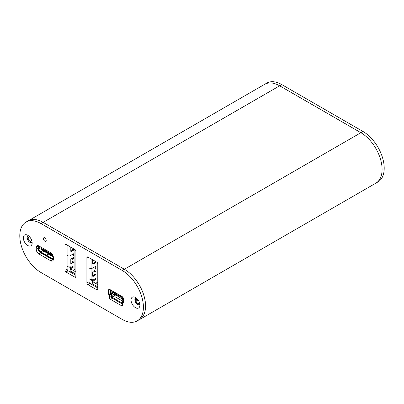 <?xml version="1.0" encoding="UTF-8"?>
<svg xmlns="http://www.w3.org/2000/svg" width="404" height="404" viewBox="0 0 404 404"><rect width="100%" height="100%" fill="white"/><g stroke="black" fill="none" stroke-linecap="round" stroke-linejoin="round"><path stroke-width="0.61" d="M39.754 246.45A2.449 1.414 -120 0 0 39.501 246.546A2.449 1.414 -120 0 0 38.996 247.662L38.996 248.889A2.449 1.414 -120 0 0 40.723 251.884L46.349 255.131L47.243 254.616A0.677 0.389 180 0 1 48.167 254.601L48.753 254.899A0.626 0.359 0 0 0 49.606 254.884L50.045 254.631M44.698 251.546L44.576 251.596A0.626 0.359 180 0 1 43.768 251.566A0.626 0.359 180 0 1 43.592 251.313A0.626 0.359 180 0 1 43.814 251.036M43.89 251.616L44.425 251.389M46.889 252.813A0.626 0.359 180 0 1 45.975 252.838A0.626 0.359 180 0 1 45.798 252.586A0.626 0.359 180 0 1 45.92 252.369L46.005 252.303M46.056 252.874L46.46 252.561M53.328 259.312L53.368 259.292A3.197 1.843 60 0 1 53.328 259.312A3.197 1.843 60 0 1 51.727 259.156L46.101 255.909L46.369 255.141L47.263 254.626A0.651 0.374 180 0 1 48.152 254.611L48.738 254.909A0.651 0.374 180 0 0 49.626 254.894L50.061 254.641M50.389 254.833A0.626 0.359 0 0 0 50.167 255.106A0.626 0.359 0 0 0 50.343 255.358A0.626 0.359 0 0 0 51.151 255.394L51.273 255.343M53.207 256.222L52.631 256.671M52.949 255.813L52.495 256.166A0.626 0.359 0 0 0 52.374 256.378A0.626 0.359 0 0 0 52.55 256.631A0.626 0.359 0 0 0 53.308 256.686M51 255.182L50.465 255.414M46.101 255.889L46.349 255.131M46.086 255.899L40.461 252.651A3.197 1.843 60 0 1 38.198 248.733L38.198 247.511A3.197 1.843 60 0 1 38.86 246.046A3.197 1.843 60 0 1 38.971 245.996L38.86 246.046M46.369 255.141L51.995 258.393A2.449 1.414 -120 0 0 53.217 258.515A2.449 1.414 -120 0 0 53.368 258.403M46.086 255.591L40.461 252.343A2.823 1.631 -120 0 1 38.466 248.889L38.466 247.662A2.823 1.631 -120 0 1 39.41 246.248M53.368 257.595L51.727 258.848A2.823 1.631 -120 0 0 53.368 258.807M51.727 258.848L46.101 255.601M52.05 255.777L41.764 249.692M52.773 255.096L52.353 255.5A0.626 0.359 0 0 1 51.682 255.419L49.818 254.343L49.838 254.03L51.53 255.005A0.874 0.505 0 0 0 52.475 255.116L52.752 255.055M41.546 248.869A0.874 0.505 0 0 0 41.511 249.01L41.526 248.42L52.308 254.646L51.53 254.813L41.764 249.177L41.526 248.42A0.874 0.505 0 0 1 41.572 248.324L41.981 247.733M41.511 249.01A0.874 0.505 0 0 0 41.764 249.369L43.48 250.359L43.46 250.672L43.48 250.359M53.07 255.788L52.475 255.924A0.874 0.505 180 0 1 52.323 255.949L41.764 249.849M50.197 252.475L49.697 252.187M45.778 249.93L45.283 249.637M43.132 248.399L42.632 248.112M43.46 250.672L41.602 249.601L41.602 249.293L43.46 250.369M41.602 249.293A0.626 0.359 180 0 1 41.42 249.041A0.626 0.359 180 0 1 41.466 248.904L41.511 248.839M41.466 249.212A0.626 0.359 0 0 0 41.42 249.344A0.626 0.359 0 0 0 41.602 249.601M52.353 255.192A0.626 0.359 180 0 1 51.682 255.111L49.818 254.04M52.353 255.5L52.904 255.373M96.001 262.524L93.228 264.125A0.747 0.434 -60 0 1 92.849 264.166A0.747 0.434 -60 0 1 92.698 263.822L95.359 262.282M89.006 267.852L89.961 268.397A1.374 0.793 180 0 0 91.9 268.397L95.551 266.387L95.076 268.524L96.001 268.074M92.708 259.817A0.747 0.434 -60 0 0 92.698 259.944L92.698 263.822L93.228 264.125M93.93 261.151A1.247 1.015 -8.6 0 1 93.895 260.903L93.895 260.504M96.001 262.252L95.203 262.292A1.247 1.015 171.4 0 1 93.97 261.459L93.905 261.029M93.96 260.54L93.96 261.337A1.247 1.015 171.4 0 0 93.97 261.459M96.001 261.716L96.001 281.876L97.783 282.906M91.723 279.457L91.723 280.184A1.374 0.793 -120 0 0 92.698 281.871L92.799 281.926M89.006 278.634L89.961 279.371A1.374 0.793 180 0 0 91.9 279.371L92.253 279.442L92.253 280.492A0.626 0.359 60 0 0 92.698 281.255L93.157 281.613L92.96 281.815A1.374 0.793 -60 0 0 91.991 283.502L97.783 286.845M92.253 279.472L91.991 279.321L92.253 279.442M96.001 268.135L95.036 268.589L95.516 266.453L91.9 268.458A1.374 0.793 0 0 1 89.961 268.458L89.961 279.371M96.001 274.76L93.228 276.361A0.747 0.434 -60 0 1 92.849 276.402A0.747 0.434 -60 0 1 92.698 276.058L92.698 272.18A0.747 0.434 -60 0 1 93.228 271.266L96.001 269.665M89.006 267.913L89.961 268.458M93.228 276.361L92.698 276.058L95.359 274.518M92.137 284.674L91.991 283.502M96.001 271.039L95.137 271.084L95.203 271.513L96.001 271.473M96.001 274.488L95.203 274.528A1.247 1.015 171.4 0 1 93.97 273.695L93.905 273.266A1.247 1.015 -8.6 0 1 93.895 273.139L93.895 272.165A1.247 1.015 -8.6 0 1 95.137 271.084M95.203 271.513A1.247 1.015 171.4 0 0 93.96 272.594L93.96 273.569A1.247 1.015 171.4 0 0 93.97 273.695M74.099 249.884L71.326 251.485A0.747 0.434 -60 0 1 70.953 251.52A0.747 0.434 -60 0 1 70.796 251.177L73.457 249.642M67.109 255.207L68.059 255.757A1.374 0.793 180 0 0 70.003 255.757L73.654 253.747L73.175 255.883L74.099 255.429M70.806 247.172A0.747 0.434 -60 0 0 70.796 247.304L70.796 251.177L71.326 251.485M72.033 248.505A1.247 1.015 -8.6 0 1 71.993 248.263L71.993 247.859M74.099 249.606L73.306 249.647A1.247 1.015 171.4 0 1 72.069 248.819L72.003 248.384M72.058 247.899L72.058 248.692A1.247 1.015 171.4 0 0 72.069 248.819M74.099 249.076L74.099 269.231L75.886 270.266M69.826 266.812L69.826 267.544A1.374 0.793 -120 0 0 70.796 269.226L70.897 269.286M67.109 265.989L68.059 266.726A1.374 0.793 180 0 0 70.003 266.726L70.352 266.797L70.357 267.847A0.626 0.359 60 0 0 70.796 268.615L71.261 268.968L71.064 269.175A1.374 0.793 -60 0 0 70.089 270.857L75.886 274.205M74.099 255.49L73.139 255.949L73.614 253.813L70.003 255.818A1.374 0.793 0 0 1 68.059 255.818L68.059 266.726M74.099 262.12L71.326 263.721A0.747 0.434 -60 0 1 70.953 263.756A0.747 0.434 -60 0 1 70.796 263.413L70.796 259.54A0.747 0.434 -60 0 1 71.326 258.621L74.099 257.02M67.109 255.267L68.059 255.818M71.326 263.721L70.796 263.413L73.457 261.878M70.235 272.033L70.089 270.857M74.099 258.393L73.24 258.439L73.306 258.868L74.099 258.828M74.099 261.843L73.306 261.883A1.247 1.015 171.4 0 1 72.069 261.05L72.003 260.62A1.247 1.015 -8.6 0 1 71.993 260.499L71.993 259.519A1.247 1.015 -8.6 0 1 73.24 258.439M73.306 258.868A1.247 1.015 171.4 0 0 72.058 259.954L72.058 260.928A1.247 1.015 171.4 0 0 72.069 261.05M122.745 297.112L111.145 290.415L111.145 293.385L111.479 293.92L114.347 292.264M123.331 300.308L122.755 300.642A1.621 0.939 -120 0 1 122.993 300.566L123.331 300.419L123.331 298.137M122.755 300.642A1.621 0.939 -120 0 0 122.417 301.384L122.417 303.045M111.479 293.92A1.621 0.939 -120 0 1 112.054 295.4L112.231 297.364L122.245 303.146M110.454 289.835A1 0.576 -120 0 0 110.438 290.006L110.438 293.269A0.626 0.359 -120 0 0 110.656 293.839L111.125 294.42A0.626 0.359 -120 0 1 111.347 294.991L111.347 297.162A0.626 0.359 -120 0 0 111.787 297.925L122.569 304.151M123.124 302.712L123.124 301.793L123.483 301.586M123.483 301.465L123.346 301.48A0.626 0.359 -120 0 0 123.255 301.505A0.626 0.359 -120 0 0 123.124 301.793M115.029 292.658L114.322 293.067L114.322 295.309L115.206 296.839L121.564 300.51L122.447 300L122.447 297.758L114.322 293.067M123.331 300.101L122.801 299.798M122.73 299.839L123.331 300.182M122.447 297.758L122.988 297.445M120.857 297.703L120.857 298.213L121.564 298.622L121.564 298.112L120.857 297.703L120.857 298.213L121.564 298.622L121.564 298.112L120.857 297.703M119.443 296.889L119.443 297.4L120.15 297.804L120.15 297.299L119.443 296.889L119.443 297.4L120.15 297.804L120.15 297.299L119.443 296.889M118.029 296.071L118.029 296.581L118.736 296.99L118.736 296.48L118.029 296.071L118.029 296.581L118.736 296.99L118.736 296.48L118.029 296.071M116.62 295.258L116.62 295.768L117.327 296.172L117.327 295.662L116.62 295.258L116.62 295.768L117.327 296.172L117.327 295.662L116.62 295.258M115.206 294.44L115.206 294.95L115.913 295.359L115.913 294.849L115.206 294.44L115.206 294.95L115.913 295.359L115.913 294.849L115.206 294.44M122.447 300L123.331 299.49M137.724 299.505A2.373 1.369 -120 0 0 137.628 299.445A2.373 1.369 -120 0 0 136.441 299.329A2.373 1.369 -120 0 0 136.037 299.854L137.097 299.238M138.037 299.919L136.037 301.076A2.373 1.369 -120 0 0 137.628 303.323A2.373 1.369 -120 0 0 138.814 303.439A2.373 1.369 -120 0 0 139.304 302.268M29.997 237.31A2.373 1.369 -120 0 0 29.896 237.249A2.373 1.369 -120 0 0 28.709 237.133A2.373 1.369 -120 0 0 28.346 239.032A2.373 1.369 -120 0 0 29.896 241.122A2.373 1.369 -120 0 0 31.083 241.238A2.373 1.369 -120 0 0 31.487 240.718L31.749 240.567M135.461 299.521L134.941 299.824M138.623 320.079A29.972 17.306 -120 0 0 139.365 319.69A29.972 17.306 -120 0 0 143.96 295.678A29.972 17.306 -120 0 0 124.382 269.266L43.142 222.362A29.972 17.306 -120 0 0 42.173 221.826M124.382 269.266L360.893 132.714L279.654 85.81L360.893 132.714A29.972 17.306 60 0 1 380.477 159.126A29.972 17.306 60 0 1 375.882 183.143A29.972 17.306 60 0 1 375.851 183.158M264.696 84.31L266.791 83.103A29.972 17.306 60 0 1 281.775 84.588L279.654 85.81A29.972 17.306 -120 0 0 264.671 84.325A29.972 17.306 60 0 1 279.654 85.81L43.142 222.362M136.037 301.076L134.997 300.475M134.997 299.253L136.037 299.854M31.86 240.93L31.487 240.718M44.804 241.122A2 1.151 -120 0 0 45.798 241.223A2 1.151 -120 0 0 46.106 239.623A2 1.151 -120 0 0 44.804 237.86A2 1.151 -120 0 0 43.804 237.759A2 1.151 -120 0 0 43.496 239.36A2 1.151 -120 0 0 44.804 241.122M27.74 245.491A6.242 3.606 -120 0 0 32.123 243.546A6.242 3.606 -120 0 0 27.74 235.29A6.242 3.606 -120 0 0 27.194 235.017A6.242 3.606 -120 0 0 23.331 238.158A6.242 3.606 -120 0 0 27.74 245.491M28.492 235.8A3.747 2.161 -120 0 0 27.896 235.971A3.747 2.161 -120 0 0 27.326 238.976A3.747 2.161 -120 0 0 29.77 242.274A3.747 2.161 -120 0 0 31.643 242.461A3.747 2.161 -120 0 0 32.093 242.036M27.942 235.946A3.747 2.161 -120 0 0 27.421 238.966A3.747 2.161 -120 0 0 29.861 242.223A3.747 2.161 -120 0 0 31.689 242.435M135.471 307.686A6.242 3.606 -120 0 0 139.855 305.747A6.242 3.606 -120 0 0 135.471 297.49A6.242 3.606 -120 0 0 134.926 297.213A6.242 3.606 -120 0 0 131.063 300.359A6.242 3.606 -120 0 0 135.471 307.686M136.224 297.995A3.747 2.161 -120 0 0 135.628 298.172A3.747 2.161 -120 0 0 135.057 301.172A3.747 2.161 -120 0 0 137.501 304.475A3.747 2.161 -120 0 0 139.375 304.661A3.747 2.161 -120 0 0 139.819 304.232M135.673 298.147A3.747 2.161 -120 0 0 135.153 301.162A3.747 2.161 -120 0 0 137.592 304.424A3.747 2.161 -120 0 0 139.42 304.631M40.986 223.564A29.972 17.306 -120 0 0 26.002 222.079A29.972 17.306 -120 0 0 21.407 246.097A29.972 17.306 -120 0 0 40.986 272.508L122.225 319.413A29.972 17.306 -120 0 0 137.208 320.897A29.972 17.306 -120 0 0 141.804 296.879A29.972 17.306 -120 0 0 122.225 270.468L40.986 223.564L43.107 222.341A29.972 17.306 -120 0 0 28.118 220.857L26.002 222.079M137.208 320.897L139.329 319.675A29.972 17.306 -120 0 0 143.925 295.657A29.972 17.306 -120 0 0 124.346 269.246L43.107 222.341M38.355 246.652L38.355 246.253A3.747 2.161 60 0 1 38.4 245.718M53.323 259.777A3.747 2.161 60 0 1 52.838 259.55L52.692 259.464M67.109 245.041L67.109 269.104A1.374 0.793 -120 0 0 68.079 270.786L75.886 275.291M89.006 257.681L89.006 281.745A1.374 0.793 -120 0 0 89.981 283.431L97.783 287.936M109.918 289.527A1.949 1.126 -120 0 0 108.944 289.431A1.949 1.126 -120 0 0 108.54 290.319L108.54 293.582A1.495 0.864 -120 0 0 109.065 294.981L109.449 295.455L109.449 297.475A1.576 0.909 -120 0 0 110.56 299.399L121.458 305.692A1.576 0.909 -120 0 0 122.245 305.767A1.576 0.909 -120 0 0 122.569 305.05L122.569 303.03L122.922 303A1.576 0.909 -120 0 0 123.154 302.929A1.576 0.909 -120 0 0 123.483 302.212L123.483 298.945A1.949 1.126 -120 0 0 122.104 296.561L109.918 289.527L108.54 290.319M50.717 252.778A3.747 2.161 60 0 1 53.368 257.368L53.368 259.242A3.747 2.161 60 0 1 52.591 260.959A3.747 2.161 60 0 1 50.717 260.772L38.885 253.939A3.747 2.161 60 0 1 36.234 249.354L36.234 247.475A3.747 2.161 60 0 1 37.011 245.758A3.747 2.161 60 0 1 38.885 245.945L50.717 252.778M64.988 270.326A1.374 0.793 -120 0 0 65.963 272.008L74.917 277.179A1.374 0.793 -120 0 0 75.604 277.245A1.374 0.793 -120 0 0 75.886 276.619L75.886 251.227A1.374 0.793 -120 0 0 74.917 249.546L65.963 244.375A1.374 0.793 -120 0 0 65.276 244.309A1.374 0.793 -120 0 0 64.988 244.935L64.988 270.326L67.109 269.104M87.86 257.02A1.374 0.793 -120 0 0 87.173 256.954A1.374 0.793 -120 0 0 86.89 257.58L86.89 282.972A1.374 0.793 -120 0 0 87.86 284.653L96.814 289.82A1.374 0.793 -120 0 0 97.5 289.89A1.374 0.793 -120 0 0 97.783 289.259L97.783 263.873A1.374 0.793 -120 0 0 96.814 262.191L87.86 257.02L86.89 257.58M123.437 302.53L122.569 303.03M111.161 294.471L109.449 295.455M110.438 292.486L108.54 293.582M281.775 84.588L363.014 131.492A29.972 17.306 60 0 1 382.593 157.903A29.972 17.306 60 0 1 377.998 181.921L139.365 319.69M363.014 131.492L360.893 132.714A29.972 17.306 60 0 1 380.477 159.126A29.972 17.306 60 0 1 375.882 183.143M43.844 251.056L43.844 251.601M45.92 252.369L45.92 252.798M52.495 256.166L52.495 256.596M50.419 254.848L50.419 255.394M40.461 252.343L43.006 250.571M38.466 248.889L41.486 247.45M38.466 247.662L40.43 246.839M52.475 255.924L52.475 255.469M52.475 255.116L52.475 254.616M51.682 255.419L51.682 255.111M91.9 268.397L91.9 259.353M89.961 258.232L89.961 268.397M93.96 261.337L93.895 260.903M91.9 279.371L91.9 268.458M96.001 278.331L92.253 280.492M93.051 281.462L93.051 281.765M92.698 281.255L96.001 279.351M97.783 284.603L92.96 281.815M93.895 272.165L93.96 272.594M93.96 273.569L93.895 273.139M70.003 255.757L70.003 246.708M68.059 245.587L68.059 255.757M72.058 248.692L71.993 248.263M70.003 266.726L70.003 255.818M74.099 265.686L70.357 267.847M71.149 268.817L71.149 269.125M70.796 268.615L74.099 266.706M75.886 271.958L71.064 269.175M71.993 259.519L72.058 259.954M72.058 260.928L71.993 260.499M111.145 293.385L113.716 291.9M111.231 293.612L113.953 292.041M112.054 295.4L114.322 294.087M112.054 297.061L114.514 295.637M112.231 297.364L114.691 295.945M122.993 300.566L123.331 300.374M124.346 269.246L122.225 270.468M97.783 289.259L96.814 289.82M89.981 283.431L87.86 284.653M89.006 281.745L86.89 282.972M68.079 270.786L65.963 272.008M65.963 244.375L64.988 244.935M75.886 276.619L74.917 277.179M36.234 247.475L38.355 246.253M36.234 249.354L38.198 248.218M38.885 253.939L40.789 252.838M50.717 260.772L52.838 259.55M123.331 302.768L122.922 303M122.569 305.05L121.458 305.692M112.453 298.309L110.56 299.399M111.347 296.379L109.449 297.475M110.782 293.991L109.065 294.981M41.42 249.344L41.42 249.041M264.671 84.325L28.861 220.468"/></g></svg>
